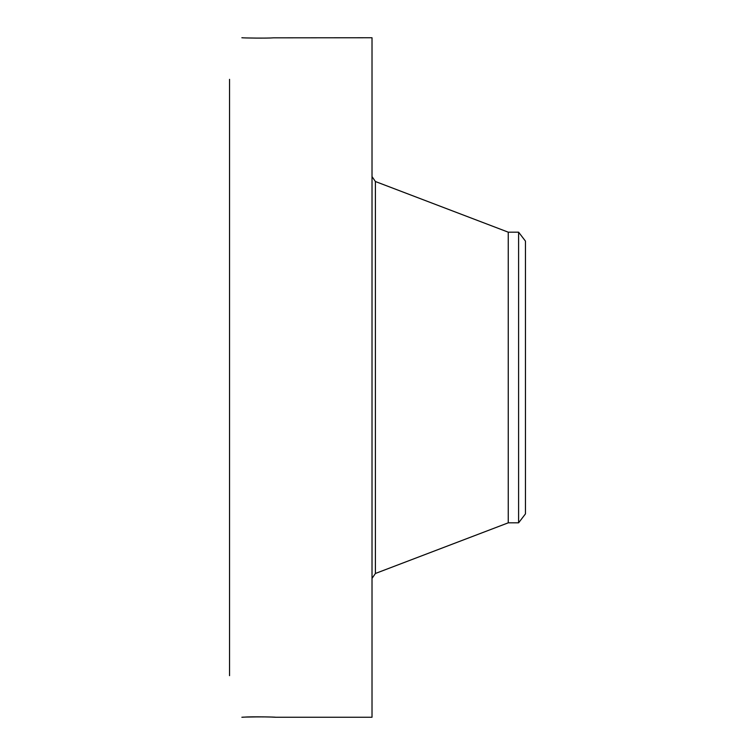 <?xml version="1.0" encoding="UTF-8"?>
<svg xmlns="http://www.w3.org/2000/svg" width="755" height="755" viewBox="0 0 755 755"><rect width="100%" height="100%" fill="white"/><g stroke="black" fill="none" stroke-linecap="round" stroke-linejoin="round"><path stroke-width="1.13" d="M275.018 717.222L273.555 717.165C267.195 716.646 243.506 716.986 241.864 717.25L244.271 717.146C251.915 716.467 277.585 717.08 275.32 717.25L372.017 717.25L372.017 37.75L273.555 37.835C267.195 38.354 243.506 38.014 241.864 37.75L242.666 37.778M229.548 675.659L229.548 79.341M525.452 241.109L525.452 513.891L518.6 522.828L518.6 232.172L525.452 241.109M518.6 522.828L508.247 522.828L508.247 232.172L375.405 181.521L372.017 176.604M508.247 522.828L375.405 573.479L375.405 181.521M375.405 573.479L372.017 578.396M518.6 232.172L508.247 232.172"/></g></svg>
